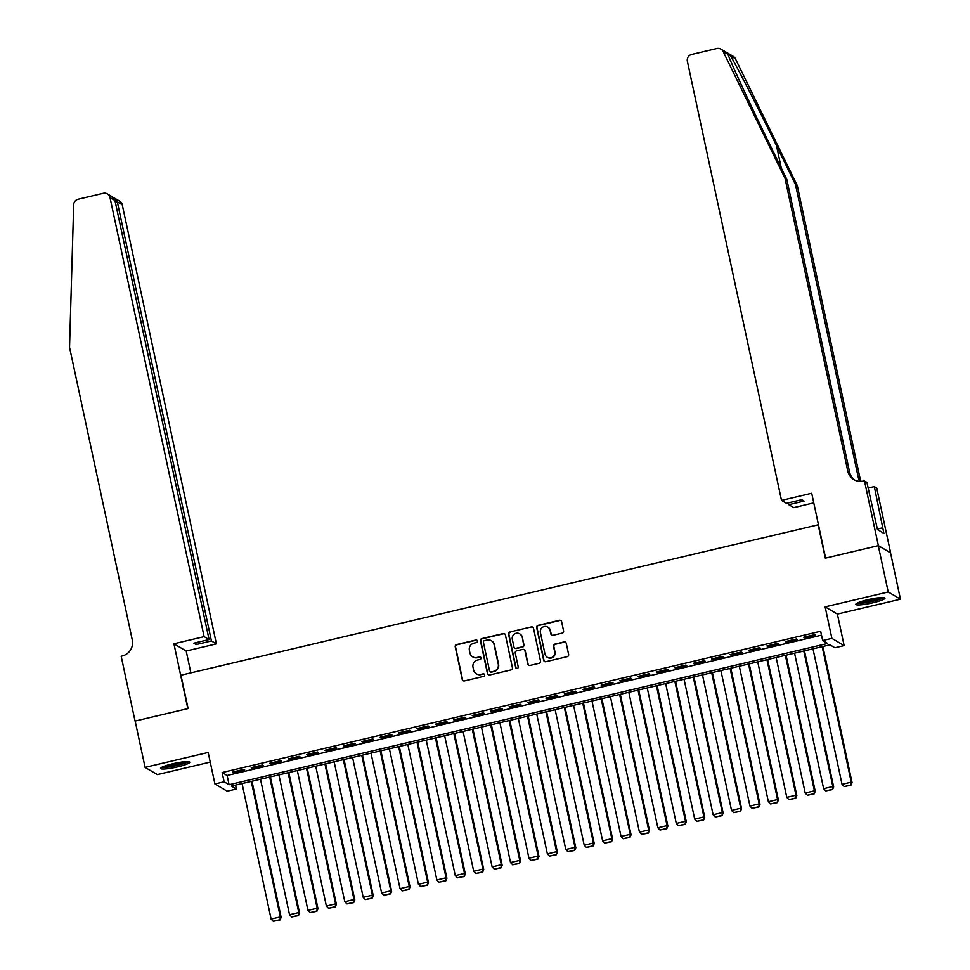 <?xml version="1.0" encoding="UTF-8"?>
<svg xmlns="http://www.w3.org/2000/svg" width="970" height="970" viewBox="0 0 970 970"><rect width="100%" height="100%" fill="white"/><g stroke="black" fill="none" stroke-linecap="round" stroke-linejoin="round"><path stroke-width="1.45" d="M477.398 640.988A1.309 1.285 -59.5 0 0 475.858 640.018L456.652 644.553A1.879 1.843 -59.5 0 0 455.233 646.796L462.253 679.534A1.879 1.843 -59.5 0 0 464.448 680.928L483.654 676.393A1.309 1.285 -59.5 0 0 484.054 673.98A1.309 1.285 -59.5 0 0 483.108 673.847L480.623 674.429A6.014 5.881 -59.5 0 1 473.59 669.979L473.008 667.251A6.014 5.881 -59.5 0 1 477.543 660.061L480.029 659.479A1.309 1.285 -59.5 0 0 480.429 657.066A1.309 1.285 -59.5 0 0 479.483 656.932L476.997 657.514A6.014 5.881 -59.5 0 1 469.965 653.065L469.383 650.337A6.014 5.881 -59.5 0 1 473.918 643.146L476.403 642.564A1.309 1.285 -59.5 0 0 477.398 640.988M476.961 640.273A1.309 1.285 -59.5 0 0 476.185 640.212L456.979 644.747A1.879 1.843 -59.5 0 0 455.56 646.99L462.581 679.727A1.879 1.843 -59.5 0 0 463.272 680.807M484.212 674.089A1.309 1.285 -59.5 0 0 483.436 674.041L480.623 674.429M480.587 657.187A1.309 1.285 -59.5 0 0 479.81 657.126L476.997 657.514M867.81 599.715A14.926 2.049 167.9 0 0 855.807 604.358A14.926 2.049 167.9 0 0 872.976 602.758A14.926 2.049 167.9 0 0 884.979 598.102A14.926 2.049 167.9 0 0 867.81 599.715M172.575 763.802A14.926 2.049 167.9 0 0 160.571 768.446A14.926 2.049 167.9 0 0 177.74 766.846A14.926 2.049 167.9 0 0 189.744 762.202A14.926 2.049 167.9 0 0 172.575 763.802M562.176 633.119A1.879 1.843 -59.5 0 0 563.582 630.876L561.618 621.685A1.879 1.843 -59.5 0 0 559.423 620.291L538.095 625.335A1.879 1.843 -59.5 0 0 536.677 627.578L543.685 660.303A1.879 1.843 -59.5 0 0 545.892 661.698L567.22 656.666A1.879 1.843 -59.5 0 0 568.638 654.423L566.262 643.328A1.879 1.843 -59.5 0 0 564.055 641.934L554.937 644.092A1.879 1.843 -59.5 0 0 553.518 646.335L554.694 651.84A5.02 4.923 -59.5 0 1 547.31 657.308A5.02 4.923 -59.5 0 1 545.019 654.12L540.399 632.573A5.02 4.923 -59.5 0 1 547.783 627.105A5.02 4.923 -59.5 0 1 550.075 630.294L550.839 633.883A1.879 1.843 -59.5 0 0 553.045 635.277L562.176 633.119M822.669 640.527L831.884 638.357L844.143 645.584L834.928 647.754L829.956 644.82L231.418 786.088L236.389 789.022L227.174 791.193L214.916 783.966L224.118 781.796L229.09 784.73L827.64 643.462L822.669 640.527L820.681 631.264L222.142 772.532L224.118 781.796M214.916 783.966L208.162 752.477L145.088 767.367L135.157 721.049L188.107 708.549L180.953 675.205L818.183 524.806L825.324 558.15L878.274 545.649L888.205 591.967L825.13 606.856L831.884 638.357M505.394 634.962A1.879 1.843 -59.5 0 0 503.2 633.568L481.872 638.599A1.879 1.843 -59.5 0 0 480.453 640.843L487.474 673.58A1.879 1.843 -59.5 0 0 489.668 674.974L510.996 669.93A1.879 1.843 -59.5 0 0 512.415 667.687L505.394 634.962M509.977 631.967L531.305 626.935A1.879 1.843 -59.5 0 1 533.512 628.317L540.52 661.055A1.879 1.843 -59.5 0 1 539.114 663.298L529.984 665.456A1.879 1.843 -59.5 0 1 527.777 664.062L524.94 650.785A1.879 1.843 -59.5 0 0 522.733 649.391L516.683 650.821A1.879 1.843 -59.5 0 0 515.264 653.077L518.222 666.887A1.309 1.285 -59.5 0 1 516.295 668.318A1.309 1.285 -59.5 0 1 515.7 667.493L508.559 634.21A1.879 1.843 -59.5 0 1 509.977 631.967L531.305 626.935M878.274 545.649L890.533 552.876L900.463 599.193L888.205 591.967M145.088 767.367L157.346 774.593L210.223 762.105M243.882 769.38L232.824 771.999L233.661 772.484L244.707 769.877L243.882 769.38M262.3 765.039L251.242 767.646L252.067 768.131L263.125 765.524L262.3 765.039M280.706 760.686L269.66 763.305L270.484 763.79L281.542 761.183L280.706 760.686M299.124 756.345L288.078 758.952L288.902 759.437L299.96 756.83L299.124 756.345M317.542 751.992L306.496 754.611L307.32 755.096L318.378 752.49L317.542 751.992M335.959 747.652L324.914 750.259L325.738 750.744L336.784 748.137L335.959 747.652M354.377 743.299L343.332 745.918L344.156 746.403L355.202 743.796L354.377 743.299M372.795 738.958L361.749 741.565L362.574 742.05L373.62 739.443L372.795 738.958M391.213 734.605L380.167 737.224L380.992 737.709L392.038 735.102L391.213 734.605M409.631 730.264L398.573 732.871L399.41 733.356L410.455 730.749L409.631 730.264M428.049 725.912L416.991 728.531L417.827 729.016L428.873 726.409L428.049 725.912M446.467 721.571L435.409 724.178L436.245 724.663L447.291 722.056L446.467 721.571M464.885 717.218L453.827 719.837L454.663 720.322L465.709 717.715L464.885 717.218M483.29 712.877L472.244 715.484L473.069 715.969L484.127 713.362L483.29 712.877M501.708 708.524L490.662 711.143L491.487 711.628L502.545 709.021L501.708 708.524M520.126 704.184L509.08 706.79L509.905 707.275L520.963 704.669L520.126 704.184M538.544 699.831L527.498 702.45L528.323 702.935L539.381 700.328L538.544 699.831M556.962 695.49L545.916 698.097L546.74 698.582L557.786 695.975L556.962 695.49M575.38 691.137L564.334 693.756L565.158 694.241L576.204 691.634L575.38 691.137M593.798 686.796L582.752 689.403L583.576 689.888L594.622 687.281L593.798 686.796M612.216 682.443L601.17 685.062L601.994 685.547L613.04 682.941L612.216 682.443M630.633 678.103L619.575 680.71L620.412 681.195L631.458 678.588L630.633 678.103M649.051 673.762L637.993 676.369L638.83 676.854L649.876 674.247L649.051 673.762M667.469 669.409L656.411 672.016L657.248 672.501L668.294 669.894L667.469 669.409M685.887 665.068L674.829 667.675L675.666 668.16L686.712 665.553L685.887 665.068M704.293 660.715L693.247 663.322L694.071 663.807L705.129 661.201L704.293 660.715M722.711 656.375L711.665 658.982L712.489 659.467L723.547 656.86L722.711 656.375M741.128 652.022L730.083 654.629L730.907 655.114L741.965 652.507L741.128 652.022M759.546 647.681L748.5 650.288L749.325 650.773L760.383 648.166L759.546 647.681M777.964 643.328L766.918 645.935L767.743 646.42L778.789 643.813L777.964 643.328M796.382 638.987L785.336 641.594L786.161 642.079L797.207 639.472L796.382 638.987M222.142 772.532L227.113 775.466L821.517 635.168M804.579 637.726L815.624 635.12L814.8 634.635L803.754 637.241L804.579 637.726L804.433 637.084M825.13 606.856L837.389 614.083L900.463 599.193M837.389 614.083L844.143 645.584M235.552 785.118L236.389 789.022M227.113 775.466L229.09 784.73M233.661 772.484L233.515 771.829M252.067 768.131L251.933 767.488M270.484 763.79L270.351 763.135M288.902 759.437L288.769 758.795M307.32 755.096L307.187 754.442M325.738 750.744L325.605 750.101M344.156 746.403L344.023 745.748M362.574 742.05L362.428 741.407M380.992 737.709L380.846 737.054M399.41 733.356L399.264 732.714M417.827 729.016L417.682 728.361M436.245 724.663L436.1 724.02M454.663 720.322L454.518 719.667M473.069 715.969L472.936 715.327M491.487 711.628L491.353 710.974M509.905 707.275L509.771 706.633M528.323 702.935L528.189 702.28M546.74 698.582L546.607 697.939M565.158 694.241L565.025 693.586M583.576 689.888L583.431 689.246M601.994 685.547L601.849 684.893M620.412 681.195L620.266 680.552M638.83 676.854L638.684 676.199M657.248 672.501L657.102 671.858M675.666 668.16L675.52 667.505M694.071 663.807L693.938 663.165M712.489 659.467L712.356 658.812M730.907 655.114L730.774 654.471M749.325 650.773L749.192 650.118M767.743 646.42L767.61 645.778M786.161 642.079L786.027 641.425M472.863 656.969A6.014 5.881 -59.5 0 0 477.325 657.709M476.488 673.883A6.014 5.881 -59.5 0 0 480.95 674.623M504.703 633.871A1.879 1.843 -59.5 0 0 503.527 633.762L482.199 638.793A1.879 1.843 -59.5 0 0 480.78 641.037L487.801 673.774A1.879 1.843 -59.5 0 0 488.492 674.853M484.406 640.673A1.309 1.285 -59.5 0 0 483.412 642.249L489.571 670.985A1.309 1.285 -59.5 0 0 491.111 671.955L493.73 671.337A6.014 5.881 -59.5 0 0 498.265 664.147L494.057 644.516A6.014 5.881 -59.5 0 0 487.025 640.054L484.406 640.673M490.347 671.895A1.309 1.285 -59.5 0 0 491.438 672.149L491.111 671.955M491.487 640.806A6.014 5.881 -59.5 0 1 494.385 644.711L498.604 664.341A6.014 5.881 -59.5 0 1 494.057 671.531L491.438 672.149M532.809 627.238A1.879 1.843 -59.5 0 0 531.645 627.129M524.236 649.706A1.879 1.843 -59.5 0 1 525.267 650.979L528.116 664.256A1.879 1.843 -59.5 0 0 528.808 665.347M510.317 632.161A1.879 1.843 -59.5 0 0 508.898 634.404L516.028 667.687A1.309 1.285 -59.5 0 0 516.464 668.403M521.981 637.011A5.02 4.923 -59.5 0 0 514.27 634.15A5.02 4.923 -59.5 0 0 512.305 639.291L513.942 646.893A1.879 1.843 -59.5 0 0 516.137 648.275L522.187 646.857A1.879 1.843 -59.5 0 0 523.606 644.601L522.309 637.205A5.02 4.923 -59.5 0 0 519.859 633.931M514.961 648.166A1.879 1.843 -59.5 0 0 516.464 648.481L516.137 648.275M522.309 637.205L523.945 644.795A1.879 1.843 -59.5 0 1 522.527 647.051L516.464 648.481M547.953 627.202A5.02 4.923 -59.5 0 1 550.402 630.488L551.178 634.077A1.879 1.843 -59.5 0 0 551.869 635.156M547.48 657.405A5.02 4.923 -59.5 0 0 555.022 652.034L554.694 651.84M565.558 642.249A1.879 1.843 -59.5 0 0 564.394 642.128L555.264 644.286A1.879 1.843 -59.5 0 0 553.846 646.529L555.022 652.034M560.927 620.606A1.879 1.843 -59.5 0 0 559.751 620.497L538.423 625.529A1.879 1.843 -59.5 0 0 537.004 627.772L544.024 660.509A1.879 1.843 -59.5 0 0 544.716 661.588M251.278 781.408L280.33 916.905L271.115 919.075L242.063 783.578M279.712 919.778L273.261 921.306L280.039 919.984L280.33 916.905L281.154 917.39L251.97 781.238M271.115 919.075L273.261 921.306M280.039 919.984L281.154 917.39M187.21 761.608A12.913 1.782 -12.1 0 1 182.99 763.511A12.913 1.782 -12.1 0 1 162.633 766.87M165.167 765.888A11.955 1.649 167.9 0 0 182.19 762.614A11.955 1.649 167.9 0 0 184.506 761.753M161.481 767.464A14.829 2.037 167.9 0 0 184.203 763.463A14.829 2.037 167.9 0 0 188.507 761.668M882.445 597.52A12.913 1.782 -12.1 0 1 878.226 599.424A12.913 1.782 -12.1 0 1 857.88 602.782M860.402 601.8A11.955 1.649 167.9 0 0 877.426 598.526A11.955 1.649 167.9 0 0 879.741 597.653M856.728 603.376A14.829 2.037 167.9 0 0 879.438 599.375A14.829 2.037 167.9 0 0 883.743 597.581M204.124 636.647L109.998 197.565A5.735 5.626 -59.5 0 0 103.281 193.309L78.146 199.25A5.735 5.626 -59.5 0 0 73.684 204.743L69.537 347.26L132.284 639.97A13.386 13.119 120.5 0 1 122.171 655.987L121.165 656.229L135.06 721.074L187.828 708.609L173.921 643.777L204.124 636.647L209.083 639.557L193.794 643.171L196.146 644.553L211.436 640.952L216.395 643.874L122.256 204.791L117.309 201.869L115.345 202.33M211.436 640.952L117.309 201.869L115.006 198.413L119.65 201.154A5.735 5.626 120.5 0 1 122.256 204.791M190.872 672.865L186.191 651.003L216.395 643.874M173.921 643.777L186.191 651.003M209.083 639.557L114.957 200.487L109.998 197.565M196.146 644.553L195.758 642.71M107.391 193.927L112.035 196.655L114.957 200.487M113.599 197.928L115.006 198.413M727.391 53.059L727.961 54.32L723.111 51.458A5.735 5.626 -59.5 0 0 720.952 49.118L733.211 56.345A5.735 5.626 120.5 0 1 735.369 58.685L797.291 185.609L795.473 184.542L776.485 145.621C758.431 108.482 736.727 66.081 730.519 55.823C727.609 52.61 726.76 52.101 727.961 54.32C730.786 62.577 749.628 103.281 767.852 140.541L786.84 179.45L849.599 472.172A13.386 13.119 -59.5 0 0 854.8 480.089M813.769 502.872L793.763 507.601L788.804 504.679L804.094 501.066L801.741 499.683L786.452 503.297L781.505 500.374L687.366 61.292A5.735 5.626 -59.5 0 1 691.707 54.429L716.842 48.5A5.735 5.626 -59.5 0 1 720.952 49.118M786.84 179.45L785.033 178.383L847.78 471.105A13.386 13.119 -59.5 0 0 863.458 481.035L866.865 482.211L877.486 529.571L883.888 533.342L874.322 486.6L876.722 488.019L890.63 552.864L878.371 545.637L825.603 558.089L811.708 493.245L781.505 500.374M797.291 185.609L860.038 478.331A13.386 13.119 -59.5 0 0 861.093 481.362M859.869 481.375A13.386 13.119 -59.5 0 1 858.232 477.264L795.473 184.542M723.111 51.458L785.033 178.383M864.464 480.793L878.371 545.637M788.804 504.679L788.404 502.836M874.322 486.6L868.126 488.068M867.944 487.195A13.386 13.119 -59.5 0 0 870.393 487.534M882.688 527.789L877.377 529.038M269.696 777.055L298.748 912.552L289.533 914.734L260.481 779.225M298.129 915.437L291.679 916.953L298.457 915.631L298.748 912.552L299.572 913.049L270.387 776.897M289.533 914.734L291.679 916.953M298.457 915.631L299.572 913.049M288.114 772.714L317.154 908.211L307.951 910.381L278.899 774.885M316.547 911.085L310.097 912.612L316.875 911.291L317.154 908.211L317.99 908.696L288.805 772.544M307.951 910.381L310.097 912.612M316.875 911.291L317.99 908.696M306.532 768.361L335.571 903.858L326.369 906.041L297.317 770.532M334.965 906.744L328.515 908.26L335.293 906.938L335.571 903.858L336.408 904.355L307.211 768.204M326.369 906.041L328.515 908.26M335.293 906.938L336.408 904.355M324.95 764.02L353.989 899.517L344.786 901.688L315.735 766.191M353.371 902.391L346.933 903.919L353.711 902.597L353.989 899.517L354.826 900.002L325.629 763.851M344.786 901.688L346.933 903.919M353.711 902.597L354.826 900.002M343.356 759.668L372.407 895.164L363.204 897.347L334.153 761.838M371.789 898.05L365.35 899.566L372.128 898.244L372.407 895.164L373.244 895.662L344.047 759.51M363.204 897.347L365.35 899.566M372.128 898.244L373.244 895.662M361.774 755.327L390.825 890.824L381.622 892.994L352.571 757.497M390.207 893.697L383.768 895.225L390.546 893.903L390.825 890.824L391.65 891.309L362.465 755.157M381.622 892.994L383.768 895.225M390.546 893.903L391.65 891.309M380.191 750.974L409.243 886.471L400.04 888.653L370.989 753.144M408.625 889.357L402.186 890.872L408.964 889.551L409.243 886.471L410.067 886.968L380.883 750.816M400.04 888.653L402.186 890.872M408.964 889.551L410.067 886.968M398.609 746.633L427.661 882.13L418.446 884.3L389.406 748.804M427.042 885.004L420.592 886.531L427.37 885.21L427.661 882.13L428.485 882.615L399.3 746.463M418.446 884.3L420.592 886.531M427.37 885.21L428.485 882.615M417.027 742.28L446.079 877.777L436.864 879.96L407.824 744.451M445.46 880.663L439.01 882.179L445.788 880.857L446.079 877.777L446.903 878.274L417.718 742.123M436.864 879.96L439.01 882.179M445.788 880.857L446.903 878.274M435.445 737.94L464.497 873.436L455.282 875.607L426.242 740.11M463.878 876.31L457.428 877.838L464.206 876.516L464.497 873.436L465.321 873.921L436.136 737.77M455.282 875.607L457.428 877.838M464.206 876.516L465.321 873.921M453.863 733.587L482.914 869.084L473.7 871.266L444.66 735.769M482.296 871.969L475.846 873.485L482.623 872.163L482.914 869.084L483.739 869.581L454.554 733.429M473.7 871.266L475.846 873.485M482.623 872.163L483.739 869.581M472.281 729.246L501.332 864.743L492.117 866.913L463.066 731.416M500.714 867.616L494.263 869.144L501.041 867.823L501.332 864.743L502.157 865.228L472.972 729.076M492.117 866.913L494.263 869.144M501.041 867.823L502.157 865.228M490.699 724.893L519.75 860.39L510.535 862.572L481.484 727.076M519.132 863.276L512.681 864.791L519.459 863.47L519.75 860.39L520.575 860.887L491.39 724.736M510.535 862.572L512.681 864.791M519.459 863.47L520.575 860.887M509.117 720.552L538.156 856.049L528.953 858.22L499.902 722.723M537.55 858.923L531.099 860.451L537.877 859.129L538.156 856.049L538.993 856.534L509.808 720.383M528.953 858.22L531.099 860.451M537.877 859.129L538.993 856.534M527.534 716.199L556.574 851.696L547.371 853.879L518.319 718.382M555.968 854.582L549.517 856.098L556.295 854.776L556.574 851.696L557.41 852.193L528.213 716.042M547.371 853.879L549.517 856.098M556.295 854.776L557.41 852.193M545.952 711.859L574.992 847.356L565.789 849.526L536.737 714.029M574.373 850.229L567.935 851.757L574.713 850.435L574.992 847.356L575.828 847.841L546.631 711.689M565.789 849.526L567.935 851.757M574.713 850.435L575.828 847.841M564.358 707.506L593.41 843.003L584.207 845.185L555.155 709.688M592.791 845.888L586.353 847.404L593.131 846.082L593.41 843.003L594.246 843.5L565.049 707.348M584.207 845.185L586.353 847.404M593.131 846.082L594.246 843.5M582.776 703.165L611.827 838.662L602.625 840.832L573.573 705.336M611.209 841.548L604.771 843.063L611.549 841.742L611.827 838.662L612.652 839.147L583.467 702.995M602.625 840.832L604.771 843.063M611.549 841.742L612.652 839.147M601.194 698.812L630.245 834.309L621.043 836.492L591.991 700.995M629.627 837.195L623.189 838.711L629.966 837.389L630.245 834.309L631.07 834.806L601.885 698.655M621.043 836.492L623.189 838.711M629.966 837.389L631.07 834.806M619.612 694.471L648.663 829.968L639.448 832.139L610.409 696.642M648.045 832.854L641.594 834.37L648.372 833.048L648.663 829.968L649.488 830.453L620.303 694.302M639.448 832.139L641.594 834.37M648.372 833.048L649.488 830.453M638.03 690.119L667.081 825.615L657.866 827.798L628.827 692.301M666.463 828.501L660.012 830.017L666.79 828.695L667.081 825.615L667.906 826.113L638.721 689.961M657.866 827.798L660.012 830.017M666.79 828.695L667.906 826.113M656.447 685.778L685.499 821.275L676.284 823.445L647.245 687.948M684.881 824.16L678.43 825.676L685.208 824.354L685.499 821.275L686.323 821.76L657.139 685.608M676.284 823.445L678.43 825.676M685.208 824.354L686.323 821.76M674.865 681.425L703.917 816.922L694.702 819.104L665.662 683.607M703.298 819.808L696.848 821.323L703.626 820.002L703.917 816.922L704.741 817.419L675.556 681.267M694.702 819.104L696.848 821.323M703.626 820.002L704.741 817.419M693.283 677.084L722.335 812.581L713.12 814.751L684.068 679.255M721.716 815.467L715.266 816.982L722.044 815.661L722.335 812.581L723.159 813.066L693.974 676.914M713.12 814.751L715.266 816.982M722.044 815.661L723.159 813.066M711.701 672.731L740.753 808.228L731.538 810.411L702.486 674.914M740.134 811.114L733.684 812.642L740.462 811.308L740.753 808.228L741.577 808.725L712.392 672.574M731.538 810.411L733.684 812.642M740.462 811.308L741.577 808.725M730.119 668.391L759.158 803.887L749.955 806.058L720.904 670.561M758.552 806.773L752.102 808.289L758.879 806.967L759.158 803.887L759.995 804.372L730.81 668.221M749.955 806.058L752.102 808.289M758.879 806.967L759.995 804.372M748.537 664.038L777.576 799.535L768.373 801.717L739.322 666.22M776.97 802.42L770.519 803.948L777.297 802.614L777.576 799.535L778.413 800.032L749.216 663.88M768.373 801.717L770.519 803.948M777.297 802.614L778.413 800.032M766.955 659.697L795.994 795.194L786.791 797.364L757.74 661.867M795.376 798.08L788.937 799.595L795.715 798.274L795.994 795.194L796.831 795.679L767.634 659.527M786.791 797.364L788.937 799.595M795.715 798.274L796.831 795.679M785.361 655.344L814.412 790.841L805.209 793.023L776.158 657.527M813.794 793.727L807.355 795.254L814.133 793.921L814.412 790.841L815.249 791.338L786.052 655.187M805.209 793.023L807.355 795.254M814.133 793.921L815.249 791.338M803.778 651.003L832.83 786.5L823.627 788.671L794.576 653.174M832.212 789.386L825.773 790.902L832.551 789.58L832.83 786.5L833.654 786.985L804.469 650.834M823.627 788.671L825.773 790.902M832.551 789.58L833.654 786.985M822.196 646.65L851.248 782.147L842.045 784.33L812.993 648.833M850.629 785.033L844.191 786.561L850.969 785.227L851.248 782.147L852.072 782.644L822.887 646.493M842.045 784.33L844.191 786.561M850.969 785.227L852.072 782.644M776.485 145.621L781.311 168.113M849.599 472.172L847.78 471.105M858.232 477.264L860.038 478.331M735.369 58.685L730.519 55.823"/></g></svg>
